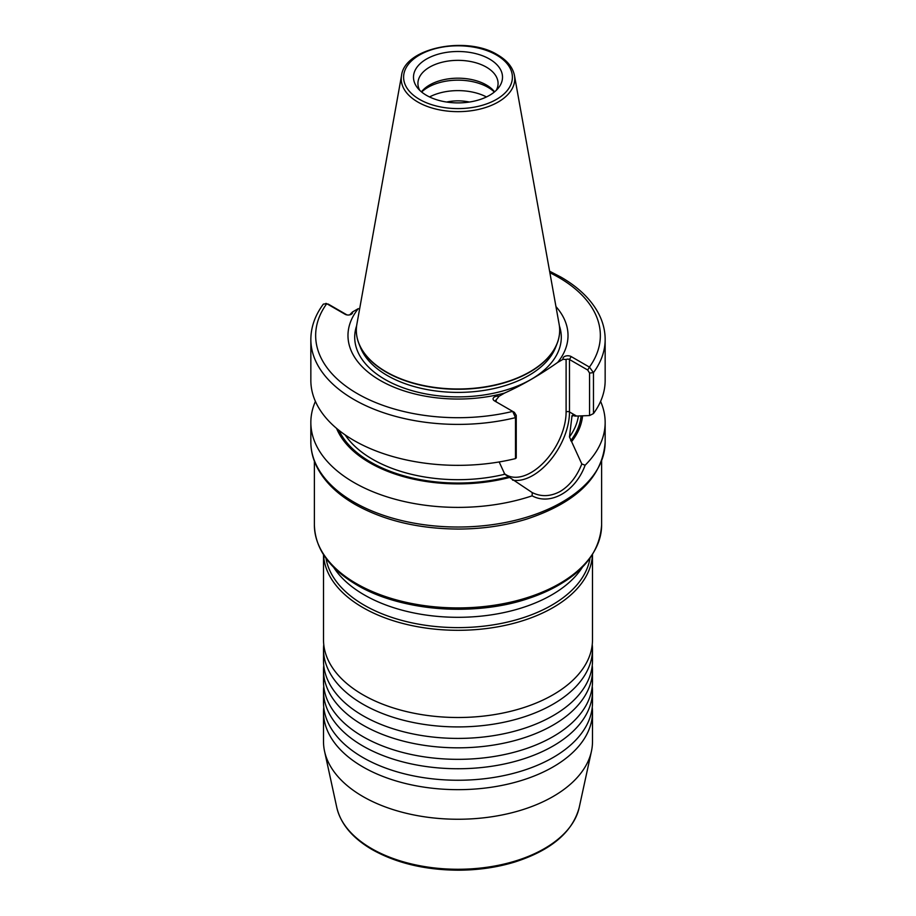 <?xml version="1.0" encoding="UTF-8"?>
<svg xmlns="http://www.w3.org/2000/svg" width="916" height="916" viewBox="0 0 916 916"><rect width="100%" height="100%" fill="white"/><g stroke="black" fill="none" stroke-linecap="round" stroke-linejoin="round"><path stroke-width="1.37" d="M592.24 686.393A134.492 77.642 180 0 1 592.492 691.099A134.492 77.642 180 0 1 553.104 746.002A134.492 77.642 180 0 1 362.896 746.002A134.492 77.642 180 0 1 323.508 691.099A134.492 77.642 180 0 1 323.76 686.393M592.24 665.474A134.492 77.642 180 0 1 592.492 670.18A134.492 77.642 180 0 1 553.104 725.083A134.492 77.642 180 0 1 362.896 725.083A134.492 77.642 180 0 1 323.508 670.18A134.492 77.642 180 0 1 323.76 665.474M592.24 707.312A134.492 77.642 180 0 1 592.492 712.018A134.492 77.642 180 0 1 553.104 766.921A134.492 77.642 180 0 1 362.896 766.921A134.492 77.642 180 0 1 323.508 712.018A134.492 77.642 180 0 1 323.76 707.312M592.24 644.555A134.492 77.642 180 0 1 592.492 649.261A134.492 77.642 180 0 1 553.104 704.175A134.492 77.642 180 0 1 362.896 704.175A134.492 77.642 180 0 1 323.508 649.261A134.492 77.642 180 0 1 323.76 644.555M323.508 691.099L323.508 702.606A134.492 77.642 0 0 0 343.981 743.781A134.492 77.642 0 0 0 362.896 757.509A134.492 77.642 0 0 0 553.104 757.509A134.492 77.642 0 0 0 572.019 743.781A134.492 77.642 0 0 0 592.492 702.606L592.492 691.099M323.508 670.18L323.508 681.687A134.492 77.642 0 0 0 343.981 722.861A134.492 77.642 0 0 0 362.896 736.59A134.492 77.642 0 0 0 553.104 736.59A134.492 77.642 0 0 0 572.019 722.861A134.492 77.642 0 0 0 592.492 681.687L592.492 670.18M323.508 649.261L323.508 660.768A134.492 77.642 0 0 0 343.981 701.954A134.492 77.642 0 0 0 362.896 715.671A134.492 77.642 0 0 0 553.104 715.671A134.492 77.642 0 0 0 572.019 701.954A134.492 77.642 0 0 0 592.492 660.768L592.492 649.261M323.508 554.695L323.508 639.849A134.492 77.642 0 0 0 343.981 681.035A134.492 77.642 0 0 0 362.896 694.763A134.492 77.642 0 0 0 553.104 694.763A134.492 77.642 0 0 0 572.019 681.035A134.492 77.642 0 0 0 592.492 639.849L592.492 554.695M499.174 461.95L504.808 474.248L532.219 492.59C541.276 497.01 550.653 496.598 560.363 491.354C569.718 485.595 576.862 476.469 581.809 463.954L569.454 436.932L572.031 415.624M469.393 102.042A32.667 18.858 0 0 0 446.607 102.042M489.476 59.025A44.506 25.694 0 0 0 432.764 56.036A44.506 25.694 0 0 0 417.364 87.684A44.506 25.694 0 0 0 426.524 95.367A44.506 25.694 0 0 0 498.636 87.684A44.506 25.694 0 0 0 489.476 59.025M496.289 90.306A40.075 23.129 0 0 0 498.075 83.482A40.075 23.129 0 0 0 486.339 67.12A40.075 23.129 0 0 0 442.668 62.105A40.075 23.129 0 0 0 417.925 83.482A40.075 23.129 0 0 0 419.711 90.306M494.56 91.852A40.075 23.129 0 0 0 486.339 84.959A40.075 23.129 0 0 0 421.44 91.852M494.354 92.024A42.434 24.492 0 0 0 487.999 87.329A42.434 24.492 0 0 0 421.646 92.024M486.476 96.947A42.434 24.492 0 0 0 429.524 96.947M592.492 712.018L592.492 741.594A134.492 77.642 180 0 1 591.438 751.28A134.492 77.642 180 0 1 501.602 815.057A134.492 77.642 180 0 1 362.896 796.508A134.492 77.642 180 0 1 324.562 751.28A134.492 77.642 180 0 1 323.508 741.594L323.508 712.018M592.446 554.775A134.492 77.642 180 0 1 507.762 624.792A134.492 77.642 180 0 1 362.896 607.56A134.492 77.642 180 0 1 323.554 554.775M589.961 558.405A132.568 76.543 180 0 1 502.815 623.109A132.568 76.543 180 0 1 364.259 605.201A132.568 76.543 180 0 1 326.039 558.405M600.587 401.403A147.155 84.959 180 0 1 605.155 422.425A147.155 84.959 180 0 1 585.118 465.225C575.58 491.468 550.505 505.907 532.139 495.819A147.155 84.959 180 0 1 353.942 482.503A147.155 84.959 180 0 1 310.845 422.425A147.155 84.959 180 0 1 315.413 401.403M572.534 415.223A120.878 69.788 180 0 1 571.824 416.402L573.748 415.452L574.882 416.116L589.56 415.555L589.56 373.064L587.728 370.041L569.489 359.519A2.405 1.385 0 0 0 566.099 359.519L563.157 359.255L557.661 362.427C539.879 374.942 522.2 385.155 504.613 393.056A110.023 63.525 180 0 1 380.197 380.438A110.023 63.525 180 0 1 358.339 308.612L352.488 311.978A4.374 2.53 180 0 1 349.088 314.967A4.374 2.53 180 0 1 347.324 314.967A4.374 2.53 180 0 1 345.114 314.28L326.76 303.688L323.359 304.112C315.104 315.241 310.925 327.012 310.845 339.435L310.845 380.38A147.155 84.959 180 0 0 353.942 440.459A147.155 84.959 180 0 0 515.479 458.595L515.479 417.65L512.708 411.399L494.48 400.865A4.798 2.771 180 0 1 493.713 397.521A4.798 2.771 180 0 1 499.117 396.227L496.174 399.891A2.405 1.385 0 0 0 495.476 400.865A2.405 1.385 0 0 0 496.163 401.838L496.174 399.891M555.955 306.597A110.023 63.525 180 0 1 557.661 362.427M504.613 393.056L499.117 396.227M563.157 359.255A4.798 2.771 180 0 1 565.39 356.141A4.798 2.771 180 0 1 571.195 356.576L589.423 367.098L593.465 372.629L593.465 413.574L589.56 415.555M549.6 271.205L561.061 277.17C578.717 287.384 591.289 299.635 598.766 313.913C603.003 322.169 605.133 330.687 605.155 339.435L605.155 380.38A147.155 84.959 180 0 1 593.465 413.574M582.565 415.853A124.748 72.02 180 0 1 571.802 441.363M532.139 495.819L532.219 492.59M509.101 477.568A124.748 72.02 180 0 1 336.573 428.379M325.901 303.379L326.76 303.688A142.358 82.188 0 0 0 357.183 393.536A142.358 82.188 0 0 0 512.708 411.399L514.403 412.372L516.246 415.395L516.246 457.885L515.479 458.595M581.809 463.954L585.118 465.225M348.859 315.001A2.405 1.385 0 0 0 349.901 314.646L352.488 311.978M328.157 304.043L346.511 314.646A2.405 1.385 0 0 0 347.553 315.001M587.728 370.041L589.423 367.098A142.358 82.188 0 0 0 558.657 277.399A142.358 82.188 0 0 0 549.875 272.739M559.378 325.821A103.29 59.632 180 0 1 506.537 389.895A103.29 59.632 180 0 1 384.96 379.419A103.29 59.632 180 0 1 356.622 325.821M588.622 559.47A142.037 82.005 180 0 1 357.561 585.244M356.45 583.641A143.617 82.921 0 0 0 512.96 601.606A143.617 82.921 0 0 0 601.617 525.005C599.327 558.359 574.126 583.114 526.002 599.293C472.312 616.731 400.223 610.732 357.114 585.106C329.382 568.744 315.138 548.707 314.383 525.005A143.617 82.921 0 0 0 356.45 583.641M371.633 848.617A122.149 70.521 0 0 0 497.606 865.46A122.149 70.521 0 0 0 579.198 807.546C572.546 832.209 551.043 850.38 514.689 862.048C496.941 867.441 478.06 870.154 458.057 870.2C424.864 869.948 396.262 863.09 372.251 849.647C352.58 838.163 340.763 824.125 336.802 807.546A122.149 70.521 0 0 0 371.633 848.617M576.576 416.059L569.489 411.971A51.846 29.93 -60 0 1 532.837 475.461A51.846 29.93 -60 0 1 512.559 480.11M419.539 99.397A54.388 31.396 0 0 0 496.461 99.397A54.388 31.396 0 0 0 496.461 54.994A54.388 31.396 0 0 0 419.539 54.994A54.388 31.396 0 0 0 419.539 99.397M401.54 75.501C404.54 47.838 466.828 35.426 497.651 54.88C507.189 60.445 512.788 67.315 514.46 75.501A56.758 32.77 180 0 1 482.4 108.466A56.758 32.77 180 0 1 417.868 102.054A56.758 32.77 180 0 1 401.54 75.501L356.874 324.241C355.717 330.779 356.393 337.26 358.923 343.66A101.642 58.681 180 0 1 356.507 333.779M353.942 502.14A147.155 84.959 0 0 0 514.311 520.563A147.155 84.959 0 0 0 605.155 442.073C602.613 477.007 576.439 502.678 526.654 519.097C505.369 525.624 482.709 528.944 458.687 529.059C418.578 528.853 383.999 520.609 354.939 504.35C337.409 494.193 324.882 482.045 317.371 467.881C313.043 459.534 310.868 450.924 310.845 442.073A147.155 84.959 0 0 0 353.942 502.14M582.336 567.325A132.568 76.543 180 0 1 364.259 594.896A132.568 76.543 180 0 1 333.664 567.325M514.46 75.501L559.126 324.241C560.283 330.779 559.607 337.26 557.077 343.66L555.554 347.507A100.073 57.777 180 0 1 485.686 390.147A100.073 57.777 180 0 1 387.239 375.48A100.073 57.777 180 0 1 360.446 347.507L358.923 343.66A101.642 58.681 180 0 0 386.128 372.079A101.642 58.681 180 0 0 486.121 386.976A101.642 58.681 180 0 0 557.077 343.66A101.642 58.681 180 0 0 559.493 333.779M559.126 324.241A101.665 58.693 180 0 1 501.705 383.289A101.665 58.693 180 0 1 386.105 371.793A101.665 58.693 180 0 1 356.874 324.241M578.42 415.99A120.878 69.788 180 0 1 569.454 436.932M581.087 415.898A123.282 71.173 180 0 1 570.691 440.722M605.155 339.435A147.155 84.959 180 0 1 593.465 372.629L589.56 373.064M504.808 474.248A120.878 69.788 180 0 1 345.149 434.905M507.991 476.927A123.282 71.173 180 0 1 338.931 430.302M516.246 415.395L515.479 417.65A147.155 84.959 180 0 1 310.845 339.435M504.212 473.446A49.441 28.545 120 0 0 542.982 463.29A49.441 28.545 120 0 0 566.099 411.971L566.099 359.519M571.195 356.576L569.489 359.519L569.489 411.971A2.405 1.385 180 0 0 566.099 411.971M346.511 314.646L345.114 314.28M579.198 807.546L591.438 751.28M601.617 461.172L601.617 525.005M605.155 422.425L605.155 442.073M310.845 422.425L310.845 442.073M314.383 461.172L314.383 525.005M336.802 807.546L324.562 751.28"/></g></svg>
